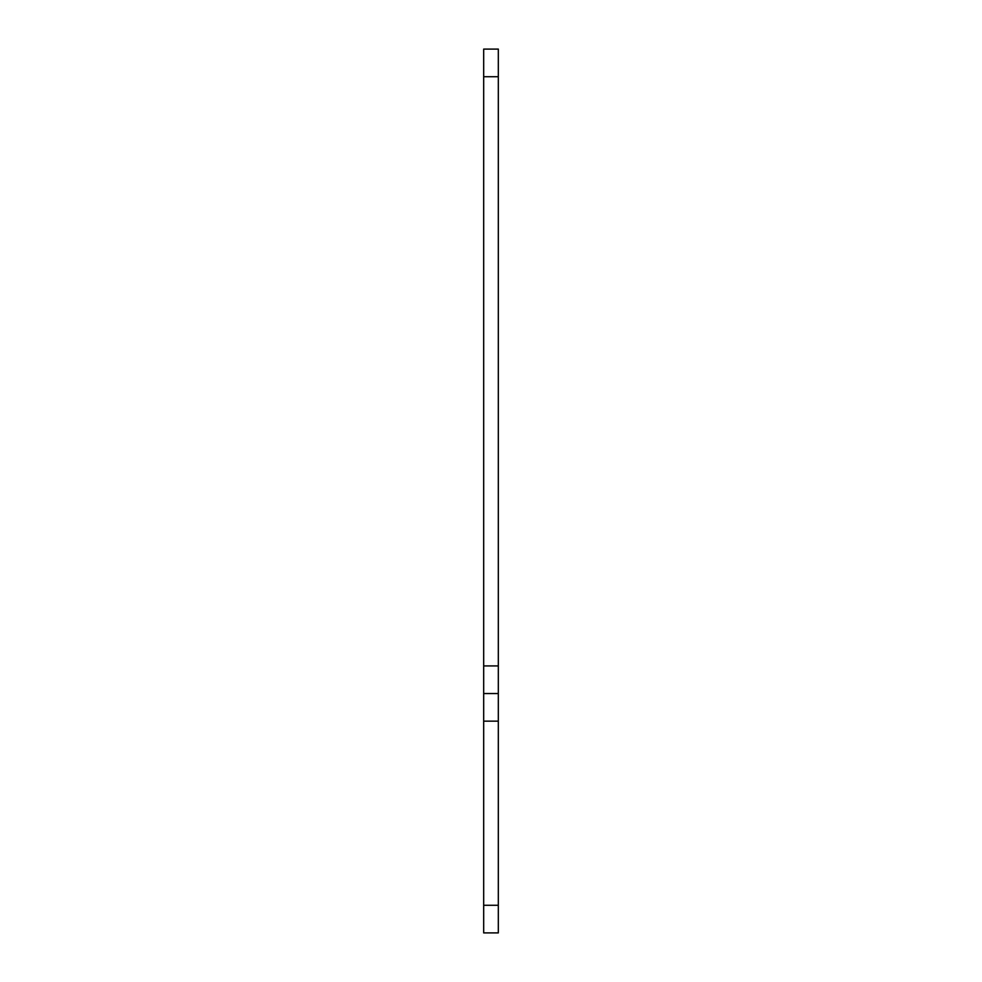 <?xml version="1.0" encoding="UTF-8"?>
<svg xmlns="http://www.w3.org/2000/svg" width="982" height="982" viewBox="0 0 982 982"><rect width="100%" height="100%" fill="white"/><g stroke="black" fill="none" stroke-linecap="round" stroke-linejoin="round"><path stroke-width="1.47" d="M498.316 905.281L498.316 932.9L483.684 932.9L483.684 49.1L498.316 49.1L498.316 905.281L483.684 905.281M498.316 693.538L483.684 693.538M483.684 721.156L498.316 721.156M498.316 665.919L483.684 665.919M498.316 76.719L483.684 76.719"/></g></svg>
